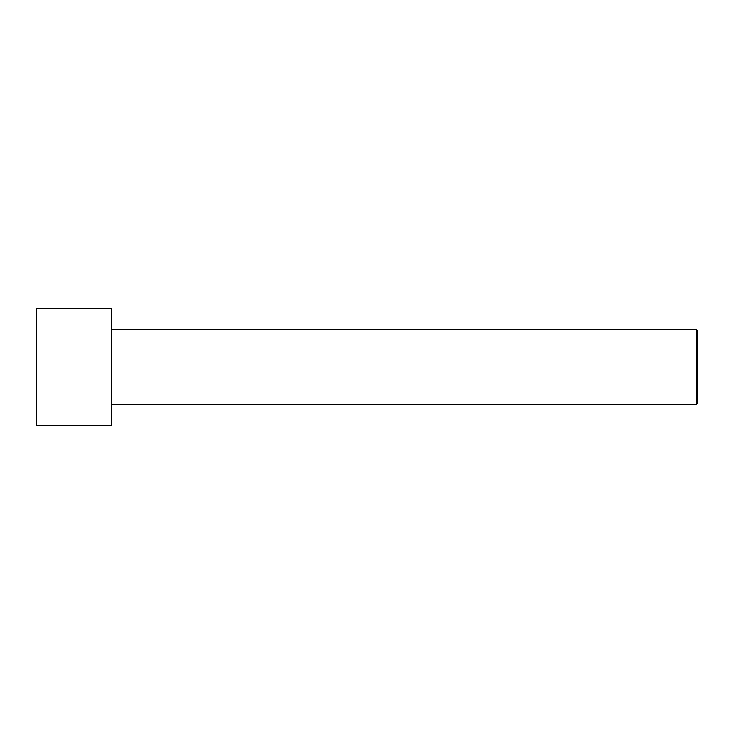 <?xml version="1.0" encoding="UTF-8"?>
<svg xmlns="http://www.w3.org/2000/svg" width="734" height="734" viewBox="0 0 734 734"><rect width="100%" height="100%" fill="white"/><g stroke="black" fill="none" stroke-linecap="round" stroke-linejoin="round"><path stroke-width="1.1" d="M697.3 403.223L697.3 330.777L696.236 329.704L696.236 404.296L697.3 403.223L696.236 404.296L696.236 329.704L111.284 329.704L696.236 329.704L697.3 330.777L697.3 403.223M111.284 404.296L696.236 404.296L111.284 404.296M111.284 425.601L111.284 308.399L36.7 308.399L36.7 425.601L111.284 425.601L36.7 425.601L36.7 308.399L111.284 308.399L111.284 425.601"/></g></svg>
